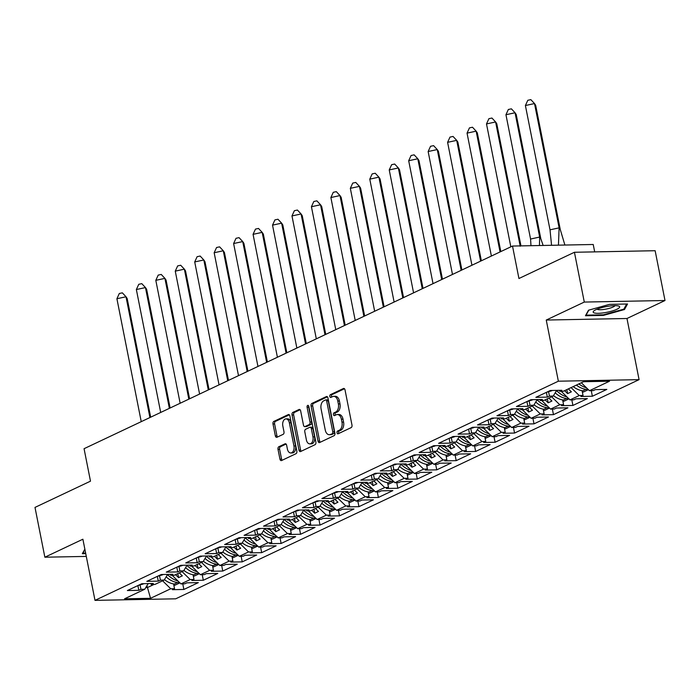 <?xml version="1.0" encoding="UTF-8"?>
<svg xmlns="http://www.w3.org/2000/svg" width="700" height="700" viewBox="0 0 700 700"><rect width="100%" height="100%" fill="white"/><g stroke="black" fill="none" stroke-linecap="round" stroke-linejoin="round"><path stroke-width="1.05" d="M337.024 432.801A1.426 0.901 -91.1 0 0 337.908 433.825A1.426 0.901 -91.1 0 0 338.144 433.764L351.155 427.613A2.039 1.286 -91.1 0 0 351.986 425.084L345.021 389.891A2.039 1.286 -91.1 0 0 343.761 388.43A2.039 1.286 -91.1 0 0 343.411 388.517L330.409 394.669A1.426 0.901 -91.1 0 0 329.822 396.436A1.426 0.901 -91.1 0 0 330.706 397.46A1.426 0.901 -91.1 0 0 330.942 397.399L332.631 396.602A6.527 4.104 -91.1 0 1 333.743 396.34A6.527 4.104 -91.1 0 1 337.785 401.012L338.363 403.944A6.527 4.104 -91.1 0 1 335.685 412.055L334.005 412.851A1.426 0.901 -91.1 0 0 333.419 414.619A1.426 0.901 -91.1 0 0 334.303 415.642A1.426 0.901 -91.1 0 0 334.547 415.581L336.227 414.785A6.527 4.104 -91.1 0 1 337.348 414.523A6.527 4.104 -91.1 0 1 341.381 419.195L341.967 422.126A6.527 4.104 -91.1 0 1 339.29 430.238L337.601 431.034A1.426 0.901 -91.1 0 0 337.024 432.801M337.348 414.523L338.957 414.488A6.527 4.104 -91.1 0 1 343 419.16L343.578 422.091A6.527 4.104 -91.1 0 1 340.9 430.203L339.22 430.999A1.426 0.901 -91.1 0 0 338.634 432.775A1.426 0.901 -91.1 0 0 338.896 433.414M344.461 388.745L332.019 394.634A1.426 0.901 -91.1 0 0 331.433 396.41A1.426 0.901 -91.1 0 0 331.695 397.049M333.743 396.34L335.361 396.305A6.527 4.104 -91.1 0 1 339.404 400.977L339.981 403.909A6.527 4.104 -91.1 0 1 337.304 412.02L335.615 412.816A1.426 0.901 -91.1 0 0 335.037 414.592A1.426 0.901 -91.1 0 0 335.291 415.231M574.429 252.271L655.139 250.714L665 300.51L584.29 302.067L574.429 252.271L518.936 278.512L512.505 246.05L84.061 448.7L90.493 481.162L35 507.412L44.861 557.209L86.293 556.404M278.845 446.74A2.039 1.286 -91.1 0 0 278.005 449.278L279.956 459.148A2.039 1.286 -91.1 0 0 281.225 460.609A2.039 1.286 -91.1 0 0 281.566 460.53L296.012 453.696A2.039 1.286 -91.1 0 0 296.852 451.159L289.879 415.966A2.039 1.286 -91.1 0 0 288.619 414.514A2.039 1.286 -91.1 0 0 288.269 414.592L273.831 421.426A2.039 1.286 -91.1 0 0 272.991 423.955L275.354 435.881A2.039 1.286 -91.1 0 0 276.614 437.342A2.039 1.286 -91.1 0 0 276.964 437.264L283.141 434.341A2.039 1.286 -91.1 0 0 283.981 431.804L282.809 425.889A5.451 3.43 -91.1 0 1 285.976 418.889A5.451 3.43 -91.1 0 1 289.354 422.791L293.947 445.961A5.451 3.43 -91.1 0 1 290.78 452.961A5.451 3.43 -91.1 0 1 287.394 449.059L286.632 445.2A2.039 1.286 -91.1 0 0 285.373 443.739A2.039 1.286 -91.1 0 0 285.023 443.817L278.845 446.74L280.455 446.714A2.039 1.286 -91.1 0 0 279.615 449.251L281.575 459.121A2.039 1.286 -91.1 0 0 282.126 460.267M584.29 302.067L546.254 320.049L558.364 381.203L94.999 600.364L82.889 539.219L44.861 557.209M318.027 441.149A2.039 1.286 -91.1 0 0 319.287 442.61A2.039 1.286 -91.1 0 0 319.637 442.523L334.075 435.689A2.039 1.286 -91.1 0 0 334.915 433.16L327.95 397.967A2.039 1.286 -91.1 0 0 326.681 396.506A2.039 1.286 -91.1 0 0 326.331 396.594L311.894 403.419A2.039 1.286 -91.1 0 0 311.054 405.956L318.027 441.149L319.637 441.114A2.039 1.286 -91.1 0 0 320.197 442.26M315.044 444.692L300.606 451.526A2.039 1.286 -91.1 0 1 300.256 451.614A2.039 1.286 -91.1 0 1 298.988 450.153L292.023 414.96A2.039 1.286 -91.1 0 1 292.863 412.422L299.04 409.5A2.039 1.286 -91.1 0 1 299.39 409.412A2.039 1.286 -91.1 0 1 300.65 410.874L303.476 425.145A2.039 1.286 -91.1 0 0 304.745 426.606A2.039 1.286 -91.1 0 0 305.086 426.527L309.19 424.585A2.039 1.286 -91.1 0 0 310.03 422.047L307.081 407.19A1.426 0.901 -91.1 0 1 307.912 405.361A1.426 0.901 -91.1 0 1 308.796 406.385L315.884 442.164A2.039 1.286 -91.1 0 1 315.044 444.692M558.364 381.203L639.074 379.645L175.718 598.815L94.999 600.364M551.644 396.795L559.781 404.74L550.55 409.106L542.115 400.873L543.06 400.426M532.192 406L540.33 413.945L544.119 413.866L542.001 414.873L553.464 414.654L567.928 407.811L556.465 408.03L554.347 409.027L550.55 409.106M540.33 413.945L531.099 418.303L522.664 410.069L523.609 409.623M512.741 415.196L520.879 423.141L524.668 423.071L522.55 424.069L534.012 423.85L548.476 417.007L537.014 417.226L534.896 418.233L531.099 418.303M520.879 423.141L511.648 427.507L503.213 419.274L504.157 418.828M493.281 424.401L501.419 432.346L505.216 432.267L503.099 433.274L514.561 433.055L529.025 426.213L517.562 426.431L515.445 427.438L511.648 427.507M501.419 432.346L492.196 436.704L483.761 428.47L484.706 428.024M473.83 433.598L481.968 441.543L485.765 441.473L483.648 442.47L495.101 442.251L509.574 435.409L498.111 435.627L495.985 436.634L492.196 436.704M481.968 441.543L472.745 445.909L464.31 437.675L465.255 437.229M454.379 442.803L462.516 450.748L466.314 450.669L464.188 451.675L475.65 451.456L490.114 444.614L478.66 444.832L476.534 445.839L472.745 445.909M462.516 450.748L453.294 455.105L444.85 446.871L445.795 446.425M434.928 451.999L443.065 459.944L446.863 459.874L444.736 460.871L456.199 460.653L470.662 453.81L459.2 454.029L457.082 455.035L453.294 455.105M443.065 459.944L433.842 464.31L425.399 456.076L426.344 455.63M415.476 461.204L423.614 469.149L427.411 469.07L425.285 470.076L436.748 469.858L451.211 463.015L439.749 463.234L437.631 464.24L433.842 464.31M423.614 469.149L414.382 473.506L405.947 465.273L406.892 464.826M396.025 470.4L404.162 478.345L407.951 478.275L405.834 479.273L417.296 479.054L431.76 472.211L420.297 472.43L418.18 473.436L414.382 473.506M404.162 478.345L394.931 482.711L386.496 474.477L387.441 474.031M376.574 479.605L384.711 487.55L388.5 487.471L386.382 488.477L397.845 488.259L412.309 481.416L400.846 481.635L398.729 482.641L394.931 482.711M384.711 487.55L375.48 491.907L367.045 483.674L367.99 483.227M357.123 488.801L365.26 496.746L369.049 496.676L366.931 497.674L378.394 497.455L392.858 490.613L381.395 490.831L379.277 491.838L375.48 491.907M365.26 496.746L356.029 501.113L347.594 492.879L348.539 492.433M337.662 498.006L345.809 505.951L349.598 505.873L347.48 506.879L358.942 506.66L373.406 499.817L361.944 500.036L359.826 501.043L356.029 501.113M345.809 505.951L336.578 510.309L328.142 502.075L329.088 501.629M318.211 507.202L326.349 515.148L330.146 515.077L328.029 516.075L339.491 515.856L353.955 509.014L342.493 509.233L340.366 510.239L336.578 510.309M326.349 515.148L317.126 519.514L308.691 511.28L309.636 510.834M298.76 516.407L306.898 524.352L310.695 524.274L308.578 525.28L320.031 525.061L334.504 518.219L323.041 518.438L320.915 519.444L317.126 519.514M306.898 524.352L297.675 528.71L289.24 520.476L290.185 520.03M279.309 525.604L287.446 533.549L291.244 533.479L289.118 534.476L300.58 534.258L315.044 527.415L303.59 527.634L301.464 528.64L297.675 528.71M287.446 533.549L278.224 537.915L269.78 529.681L270.725 529.235M259.858 534.809L267.995 542.754L271.793 542.675L269.666 543.681L281.129 543.462L295.592 536.62L284.13 536.839L282.012 537.845L278.224 537.915M267.995 542.754L258.764 547.111L250.329 538.878L251.274 538.431M240.406 544.005L248.544 551.95L252.332 551.88L250.215 552.878L261.678 552.659L276.141 545.816L264.679 546.035L262.561 547.041L258.764 547.111M248.544 551.95L239.312 556.316L230.877 548.082L231.822 547.636M220.955 553.21L229.093 561.155L232.881 561.076L230.764 562.082L242.226 561.864L256.69 555.021L245.227 555.24L243.11 556.246L239.312 556.316M229.093 561.155L219.861 565.512L211.426 557.279L212.371 556.832M201.504 562.406L209.641 570.351L213.43 570.281L211.312 571.279L222.775 571.06L237.239 564.218L225.776 564.436L223.659 565.442L219.861 565.512M209.641 570.351L200.41 574.718L191.975 566.484L192.92 566.038M182.053 571.611L190.19 579.556L193.979 579.477L191.861 580.484L203.324 580.265L217.787 573.423L206.325 573.641L204.207 574.648L200.41 574.718M190.19 579.556L180.959 583.914L172.524 575.68L173.469 575.234M162.593 580.808L170.73 588.753L174.528 588.683L172.41 589.68L183.873 589.461L198.336 582.619L186.874 582.837L184.756 583.844L180.959 583.914M170.73 588.753L150.535 598.308L124.547 598.806L144.742 589.251L148.164 583.59M571.095 387.599L579.233 395.544L583.021 395.465L580.904 396.471L592.366 396.252L606.83 389.41L595.367 389.629L593.25 390.626L589.452 390.705L609.534 381.211L583.546 381.71L563.465 391.204L559.676 391.274L561.794 390.276L550.331 390.495L535.867 397.338L547.33 397.119L549.447 396.113L553.245 396.043L544.014 400.409L540.225 400.479L542.343 399.473L530.88 399.691L516.416 406.534L527.879 406.315L529.996 405.317L533.794 405.239L524.562 409.605L520.765 409.675L522.891 408.678L511.429 408.896L496.965 415.739L508.427 415.52L510.545 414.514L514.334 414.444L505.111 418.81L501.314 418.88L503.44 417.874L491.977 418.092L477.514 424.935L488.968 424.716L491.094 423.719L494.883 423.64L485.66 428.006L481.863 428.076L483.98 427.079L472.526 427.297L458.054 434.14L469.516 433.921L471.642 432.915L475.431 432.845L466.209 437.211L462.411 437.281L464.529 436.275L453.066 436.494L438.602 443.336L450.065 443.118L452.183 442.12L455.98 442.041L446.749 446.408L442.96 446.477L445.078 445.48L433.615 445.699L419.151 452.541L430.614 452.323L432.731 451.316L436.529 451.246L427.297 455.613L423.509 455.683L425.626 454.676L414.164 454.895L399.7 461.738L411.162 461.519L413.28 460.521L417.078 460.442L407.846 464.809L404.058 464.879L406.175 463.881L394.713 464.1L380.249 470.942L391.711 470.724L393.829 469.718L397.626 469.648L388.395 474.014L384.606 474.084L386.724 473.077L375.261 473.305L360.797 480.139L372.26 479.92L374.377 478.923L378.175 478.844L368.944 483.21L365.146 483.28L367.273 482.282L355.81 482.501L341.346 489.344L352.809 489.125L354.926 488.119L358.715 488.049L349.493 492.415L345.695 492.485L347.821 491.479L336.359 491.706L321.895 498.54L333.358 498.321L335.475 497.324L339.264 497.245L330.041 501.611L326.244 501.681L328.37 500.684L316.908 500.903L302.444 507.745L313.898 507.526L316.024 506.52L319.812 506.45L310.59 510.816L306.793 510.886L308.91 509.88L297.456 510.108L282.984 516.941L294.446 516.722L296.572 515.725L300.361 515.646L291.139 520.012L287.341 520.082L289.459 519.085L277.996 519.304L263.533 526.146L274.995 525.928L277.113 524.921L280.91 524.851L271.679 529.218L267.89 529.288L270.007 528.281L258.545 528.509L244.081 535.343L255.544 535.124L257.661 534.126L261.459 534.048L252.227 538.414L248.439 538.484L250.556 537.486L239.094 537.705L224.63 544.548L236.093 544.329L238.21 543.322L242.007 543.253L232.776 547.619L228.987 547.689L231.105 546.683L219.643 546.91L205.179 553.744L216.641 553.525L218.759 552.528L222.556 552.449L213.325 556.815L209.536 556.885L211.654 555.887L200.191 556.106L185.727 562.949L197.19 562.73L199.308 561.724L203.105 561.654L193.874 566.02L190.076 566.09L192.202 565.084L180.74 565.311L166.276 572.145L177.739 571.926L179.856 570.929L183.645 570.85L174.423 575.216L170.625 575.286L172.751 574.289L161.289 574.508L146.825 581.35L158.279 581.131L160.405 580.125L164.194 580.055L154.971 584.421L151.174 584.491L153.291 583.485L141.838 583.712L127.374 590.546L138.827 590.327L140.954 589.33L144.742 589.251M579.233 395.544L570.001 399.901L561.566 391.668L562.511 391.221M559.781 404.74L563.57 404.67L561.452 405.668L572.915 405.449L587.379 398.606L575.916 398.825L573.799 399.831L570.001 399.901M594.685 251.877L593.224 244.493L512.505 246.05M164.194 580.055L167.615 574.385M175.569 574.674L178.579 577.622L182.324 575.846L179.305 572.906M183.645 570.85L187.066 565.189M195.02 565.477L198.03 568.418L201.775 566.65L198.756 563.71M203.105 561.654L206.518 555.984M214.471 556.273L217.481 559.221L221.226 557.445L218.207 554.505M222.556 552.449L225.969 546.788M233.922 547.076L236.932 550.016L240.678 548.249L237.659 545.309M242.007 543.253L245.42 537.582M253.374 537.871L256.392 540.82L260.129 539.044L257.119 536.104M261.459 534.048L264.871 528.386M272.825 528.675L275.844 531.615L279.58 529.847L276.57 526.907M280.91 524.851L284.331 519.181M292.276 519.47L295.295 522.419L299.031 520.642L296.021 517.702M300.361 515.646L303.783 509.985M311.727 510.274L314.746 513.214L318.483 511.446L315.473 508.506M319.812 506.45L323.234 500.78M331.179 501.069L334.197 504.017L337.942 502.241L334.924 499.301M339.264 497.245L342.685 491.584M350.639 491.873L353.649 494.812L357.394 493.045L354.375 490.105M358.715 488.049L362.136 482.379M370.09 482.668L373.1 485.616L376.845 483.84L373.826 480.9M378.175 478.844L381.588 473.183M389.541 473.471L392.551 476.411L396.296 474.644L393.277 471.704M397.626 469.648L401.039 463.977M408.993 464.266L412.011 467.215L415.748 465.439L412.729 462.499M417.078 460.442L420.49 454.781M428.444 455.07L431.463 458.01L435.199 456.242L432.189 453.302M436.529 451.246L439.941 445.576M447.895 445.865L450.914 448.814L454.65 447.037L451.64 444.098M455.98 442.041L459.401 436.38M467.346 436.669L470.365 439.609L474.101 437.841L471.091 434.901M475.431 432.845L478.852 427.175M486.798 427.464L489.816 430.412L493.561 428.636L490.543 425.696M494.883 423.64L498.304 417.979M506.249 418.267L509.267 421.207L513.012 419.44L509.994 416.5M514.334 414.444L517.755 408.774M525.709 409.062L528.719 412.011L532.464 410.235L529.445 407.295M533.794 405.239L537.206 399.578M545.16 399.866L548.17 402.806L551.915 401.039L548.896 398.09M553.245 396.043L556.657 390.373M564.611 390.661L567.621 393.61L571.366 391.834L568.347 388.894M589.452 390.705L581.315 382.76M546.254 320.049L626.972 318.5L665 300.51M626.972 318.5L639.074 379.645M145.722 587.624L147.332 587.597L154.018 584.439M146.939 585.611L150.535 598.308M591.264 390.67L592.366 396.252M582.085 390.705L583.021 395.465M548.581 391.72L549.447 396.113M546.42 392.507L547.33 397.119M559.484 390.32L559.676 391.274M571.812 399.866L572.915 405.449M552.361 409.071L553.464 414.654M532.901 418.267L534.012 423.85M513.45 427.473L514.561 433.055M493.999 436.669L495.101 442.251M474.548 445.874L475.65 451.456M455.096 455.07L456.199 460.653M435.645 464.275L436.748 469.858M416.194 473.471L417.296 479.054M396.743 482.676L397.845 488.259M377.291 491.873L378.394 497.455M357.831 501.077L358.942 506.66M338.38 510.274L339.491 515.856M318.929 519.479L320.031 525.061M299.477 528.675L300.58 534.258M280.026 537.88L281.129 543.462M260.575 547.076L261.678 552.659M241.124 556.281L242.226 561.864M221.673 565.477L222.775 571.06M202.213 574.683L203.324 580.265M182.761 583.879L183.873 589.461M562.634 399.91L563.57 404.67M529.13 400.925L529.996 405.317M526.96 401.713L527.879 406.315M540.032 399.516L540.225 400.479M173.582 583.923L174.528 588.683M140.079 584.938L140.954 589.33M137.918 585.725L138.827 590.327M150.99 583.529L151.174 584.491M193.034 574.718L193.979 579.477M159.53 575.733L160.405 580.125M157.369 576.52L158.279 581.131M170.441 574.332L170.625 575.286M212.494 565.521L213.43 570.281M178.99 566.536L179.856 570.929M176.82 567.324L177.739 571.926M189.893 565.128L190.076 566.09M231.945 556.316L232.881 561.076M198.441 557.331L199.308 561.724M196.271 558.119L197.19 562.73M209.344 555.931L209.536 556.885M251.396 547.12L252.332 551.88M217.893 548.135L218.759 552.528M215.731 548.923L216.641 553.525M228.795 546.726L228.987 547.689M270.848 537.915L271.793 542.675M237.344 538.93L238.21 543.322M235.182 539.718L236.093 544.329M248.246 537.53L248.439 538.484M290.299 528.719L291.244 533.479M256.795 529.734L257.661 534.126M254.634 530.521L255.544 535.124M267.697 528.325L267.89 529.288M309.75 519.514L310.695 524.274M276.246 520.529L277.113 524.921M274.085 521.316L274.995 525.928M287.149 519.129L287.341 520.082M329.201 510.317L330.146 515.077M295.697 511.332L296.572 515.725M293.536 512.12L294.446 516.722M306.6 509.924L306.793 510.886M348.652 501.113L349.598 505.873M315.149 502.127L316.024 506.52M312.988 502.915L313.898 507.526M326.06 500.727L326.244 501.681M368.104 491.916L369.049 496.676M334.6 492.931L335.475 497.324M332.439 493.719L333.358 498.321M345.511 491.523L345.695 492.485M387.564 482.711L388.5 487.471M354.06 483.726L354.926 488.119M351.89 484.514L352.809 489.125M364.963 482.326L365.146 483.28M407.015 473.515L407.951 478.275M373.511 474.53L374.377 478.923M371.35 475.317L372.26 479.92M384.414 473.121L384.606 474.084M426.466 464.31L427.411 469.07M392.963 465.325L393.829 469.718M390.801 466.113L391.711 470.724M403.865 463.925L404.058 464.879M445.918 455.114L446.863 459.874M412.414 456.129L413.28 460.521M410.252 456.916L411.162 461.519M423.316 454.72L423.509 455.683M465.369 445.909L466.314 450.669M431.865 446.924L432.731 451.316M429.704 447.711L430.614 452.323M442.767 445.524L442.96 446.477M484.82 436.713L485.765 441.473M451.316 437.727L452.183 442.12M449.155 438.515L450.065 443.118M462.219 436.319L462.411 437.281M504.271 427.507L505.216 432.267M470.767 428.523L471.642 432.915M468.606 429.31L469.516 433.921M481.67 427.123L481.863 428.076M523.722 418.311L524.668 423.071M490.219 419.326L491.094 423.719M488.058 420.114L488.968 424.716M501.13 417.918L501.314 418.88M543.183 409.106L544.119 413.866M509.67 410.121L510.545 414.514M507.509 410.909L508.427 415.52M520.581 408.721L520.765 409.675M566.834 389.611L567.621 393.61M547.383 398.808L548.17 402.806M527.931 408.012L528.719 412.011M508.48 417.209L509.267 421.207M489.029 426.414L489.816 430.412M469.569 435.61L470.365 439.609M450.117 444.815L450.914 448.814M430.666 454.011L431.463 458.01M411.215 463.216L412.011 467.215M391.764 472.412L392.551 476.411M372.312 481.617L373.1 485.616M352.861 490.823L353.649 494.812M333.41 500.019L334.197 504.017M313.959 509.224L314.746 513.214M294.499 518.42L295.295 522.419M275.047 527.625L275.844 531.615M255.596 536.821L256.392 540.82M236.145 546.026L236.932 550.016M216.694 555.222L217.481 559.221M197.242 564.428L198.03 568.418M177.791 573.624L178.579 577.622M603.461 315.385L624.488 309.523L627.524 304.001L609.543 304.351L588.516 310.214L585.471 315.735L603.461 315.385L603.347 314.816M84.858 549.133L82.329 553.709L85.75 553.648M327.39 396.821L313.504 403.392A2.039 1.286 -91.1 0 0 312.672 405.921L319.637 441.114M332.185 433.589A1.426 0.901 -91.1 0 0 332.771 431.821L326.655 400.925A1.426 0.901 -91.1 0 0 325.771 399.901A1.426 0.901 -91.1 0 0 325.535 399.963L323.759 400.803A6.527 4.104 -91.1 0 0 321.081 408.914L325.255 430.027A6.527 4.104 -91.1 0 0 329.297 434.7A6.527 4.104 -91.1 0 0 330.418 434.429L333.804 433.562A1.426 0.901 -91.1 0 0 334.39 431.786L332.771 431.821M327.145 399.936A1.426 0.901 -91.1 0 1 327.39 399.875A1.426 0.901 -91.1 0 1 328.274 400.899L334.39 431.786M329.297 434.7L330.916 434.665A6.527 4.104 -91.1 0 0 332.027 434.402L330.418 434.429M333.804 433.562L332.027 434.402M300.099 409.736L294.473 412.396A2.039 1.286 -91.1 0 0 293.641 414.925L300.606 450.117A2.039 1.286 -91.1 0 0 301.158 451.264M306.005 426.51A2.039 1.286 -91.1 0 0 306.355 426.58A2.039 1.286 -91.1 0 0 306.705 426.493L310.8 424.55A2.039 1.286 -91.1 0 0 311.64 422.021L308.7 407.164L307.081 407.19M308.735 406.149A1.426 0.901 -91.1 0 0 308.7 407.164M306.408 439.959A5.451 3.43 -91.1 0 0 309.794 443.861A5.451 3.43 -91.1 0 0 312.961 436.861L311.342 428.697A2.039 1.286 -91.1 0 0 310.082 427.236A2.039 1.286 -91.1 0 0 309.733 427.324L305.629 429.257A2.039 1.286 -91.1 0 0 304.797 431.795L306.408 439.959M309.794 443.861L311.404 443.835A5.451 3.43 -91.1 0 0 314.571 436.826L312.961 436.861M310.082 427.236L311.692 427.21A2.039 1.286 -91.1 0 1 312.953 428.671L314.571 436.826M286.072 444.054L280.455 446.714M290.78 452.961L292.39 452.935A5.451 3.43 -91.1 0 0 295.558 445.926L293.947 445.961M285.976 418.889L287.595 418.854A5.451 3.43 -91.1 0 1 290.973 422.765L295.558 445.926M289.328 414.829L275.441 421.391A2.039 1.286 -91.1 0 0 274.601 423.929L276.964 435.855A2.039 1.286 -91.1 0 0 277.524 437.001M624.26 308.385L624.488 309.523M552.44 390.451A22.855 17.089 -115.3 0 1 549.115 391.466L545.886 392.595M560.289 229.626L559.116 227.85L534.511 103.556L535.675 105.332L560.289 229.626L564.9 245.035M551.565 245.297L550.016 229.828L525.403 105.534L527.8 100.293L530.836 99.636L534.511 103.556L525.403 105.534M550.016 229.828L559.116 227.85L558.442 245.166M586.425 387.739A22.855 17.089 -115.3 0 1 578.865 383.915M573.195 386.601A22.855 17.089 64.7 0 0 582.855 390.819L582.173 391.142M582.855 390.819L586.031 389.314A22.855 17.089 -115.3 0 1 576.371 385.096M586.031 389.314L588.508 389.611L583.398 392.026L582.321 391.895M618.686 306.049A13.501 2.861 168.8 0 0 618.494 305.988A13.501 2.861 168.8 0 0 605.867 306.67A13.501 2.861 168.8 0 0 593.933 310.852A13.501 2.861 168.8 0 0 594.151 312.891A13.501 2.861 168.8 0 0 611.459 311.211A13.501 2.861 168.8 0 0 618.686 306.049M597.048 309.181A9.249 1.96 168.8 0 0 597.555 309.453A9.249 1.96 168.8 0 0 607.215 308.849A9.249 1.96 168.8 0 0 614.976 305.629M626.666 304.019L623.849 309.137L603.479 314.816L586.049 315.149L588.814 310.135M85.636 553.079L82.906 553.131L84.919 549.474M532.989 399.656A22.855 17.089 -115.3 0 1 529.664 400.671L526.435 401.8M558.233 392.131A19.74 14.761 -115.3 0 1 556.483 390.67M540.837 238.831L539.665 237.055L515.051 112.761L516.224 114.538L540.837 238.831L543.148 245.455M530.985 245.691L530.565 239.032L505.951 114.73L508.349 109.489L511.385 108.832L515.051 112.761L505.951 114.73M530.565 239.032L539.665 237.055L539.446 245.525M566.974 396.944A22.855 17.089 -115.3 0 1 556.57 390.521M553.499 395.614A22.855 17.089 64.7 0 0 563.404 400.024L562.712 400.348M563.404 400.024L566.58 398.519A22.855 17.089 -115.3 0 1 555.188 392.814M566.58 398.519L569.056 398.808L563.946 401.231L562.87 401.1M513.538 408.852A22.855 17.089 -115.3 0 1 510.213 409.868L506.984 410.996M538.781 401.336A19.74 14.761 -115.3 0 1 537.031 399.866M520.214 246.251L495.6 121.957L496.773 123.734L520.957 245.884M486.5 123.935L488.898 118.694L491.934 118.038L495.6 121.957L486.5 123.935L510.834 246.838M547.523 406.14A22.855 17.089 -115.3 0 1 537.119 399.726M534.048 404.81A22.855 17.089 64.7 0 0 543.952 409.22L543.261 409.544M543.952 409.22L547.129 407.715A22.855 17.089 -115.3 0 1 535.736 402.01M547.129 407.715L549.605 408.012L544.486 410.428L543.41 410.296M494.077 418.058A22.855 17.089 -115.3 0 1 490.761 419.072L487.532 420.201M519.33 410.533A19.74 14.761 -115.3 0 1 517.58 409.071M500.062 251.93L476.149 131.162L477.321 132.939L500.815 251.58M467.049 133.131L469.446 127.89L472.483 127.234L476.149 131.162L467.049 133.131L491.383 256.043M528.062 415.345A22.855 17.089 -115.3 0 1 517.668 408.922M514.596 414.015A22.855 17.089 64.7 0 0 524.501 418.425L523.81 418.749M524.501 418.425L527.678 416.92A22.855 17.089 -115.3 0 1 516.285 411.215M527.678 416.92L530.154 417.209L525.035 419.632L523.959 419.501M474.626 427.254A22.855 17.089 -115.3 0 1 471.31 428.269L468.081 429.398M499.879 419.738A19.74 14.761 -115.3 0 1 498.129 418.267M480.611 261.135L456.698 140.359L457.87 142.135L481.364 260.776M447.598 142.336L449.995 137.095L453.031 136.439L456.698 140.359L447.598 142.336L471.931 265.239M508.611 424.541A22.855 17.089 -115.3 0 1 498.207 418.127M495.145 423.211A22.855 17.089 64.7 0 0 505.05 427.621L504.359 427.945M505.05 427.621L508.226 426.116A22.855 17.089 -115.3 0 1 496.834 420.411M508.226 426.116L510.702 426.414L505.584 428.829L504.508 428.697M455.175 436.459A22.855 17.089 -115.3 0 1 451.859 437.474L448.63 438.602M480.427 428.934A19.74 14.761 -115.3 0 1 478.677 427.473M461.16 270.331L437.246 149.564L438.419 151.34L461.904 269.981M428.146 151.532L430.544 146.291L433.58 145.635L437.246 149.564L428.146 151.532L452.48 274.444M489.16 433.746A22.855 17.089 -115.3 0 1 478.756 427.324M475.694 432.416A22.855 17.089 64.7 0 0 485.59 436.826L484.907 437.15M485.59 436.826L488.775 435.321A22.855 17.089 -115.3 0 1 477.383 429.616M488.775 435.321L491.242 435.61L486.133 438.034L485.056 437.902M435.724 445.655A22.855 17.089 -115.3 0 1 432.399 446.67L429.179 447.799M460.968 438.139A19.74 14.761 -115.3 0 1 459.218 436.669M441.709 279.536L417.795 158.76L418.959 160.536L442.453 279.178M408.686 160.737L411.092 155.496L414.129 154.84L417.795 158.76L408.686 160.737L433.029 283.64M469.709 442.942A22.855 17.089 -115.3 0 1 459.305 436.529M456.242 441.613A22.855 17.089 64.7 0 0 466.139 446.023L465.456 446.346M466.139 446.023L469.324 444.517A22.855 17.089 -115.3 0 1 457.923 438.812M469.324 444.517L471.791 444.815L466.681 447.23L465.605 447.099M416.273 454.86A22.855 17.089 -115.3 0 1 412.947 455.875L409.719 457.004M441.516 447.335A19.74 14.761 -115.3 0 1 439.766 445.874M422.257 288.733L398.344 167.965L399.507 169.741L423.001 288.382M389.235 169.934L391.641 164.692L394.669 164.036L398.344 167.965L389.235 169.934L413.578 292.845M450.258 452.148A22.855 17.089 -115.3 0 1 439.854 445.725M436.783 450.817A22.855 17.089 64.7 0 0 446.688 455.227L446.005 455.551M446.688 455.227L449.873 453.722A22.855 17.089 -115.3 0 1 438.471 448.017M449.873 453.722L452.34 454.011L447.23 456.435L446.154 456.304M396.821 464.056A22.855 17.089 -115.3 0 1 393.496 465.071L390.267 466.2M422.065 456.54A19.74 14.761 -115.3 0 1 420.315 455.07M402.806 297.938L378.892 177.161L380.056 178.938L403.55 297.579M369.784 179.139L372.181 173.898L375.217 173.241L378.892 177.161L369.784 179.139L394.118 302.041M430.806 461.344A22.855 17.089 -115.3 0 1 420.402 454.93M417.331 460.014A22.855 17.089 64.7 0 0 427.236 464.424L426.554 464.748M427.236 464.424L430.412 462.919A22.855 17.089 -115.3 0 1 419.02 457.214M430.412 462.919L432.889 463.216L427.779 465.631L426.703 465.5M377.37 473.261A22.855 17.089 -115.3 0 1 374.045 474.276L370.816 475.405M402.614 465.736A19.74 14.761 -115.3 0 1 400.864 464.275M383.355 307.134L359.441 186.366L360.605 188.143L384.099 306.784M350.332 188.335L352.73 183.094L355.766 182.438L359.441 186.366L350.332 188.335L374.666 311.246M411.355 470.549A22.855 17.089 -115.3 0 1 400.951 464.126M397.88 469.219A22.855 17.089 64.7 0 0 407.785 473.629L407.102 473.952M407.785 473.629L410.961 472.124A22.855 17.089 -115.3 0 1 399.569 466.419M410.961 472.124L413.438 472.412L408.328 474.836L407.251 474.705M357.919 482.457A22.855 17.089 -115.3 0 1 354.594 483.472L351.365 484.601M383.162 474.941A19.74 14.761 -115.3 0 1 381.412 473.471M363.895 316.339L339.981 195.562L341.154 197.339L364.648 315.98M330.881 197.54L333.279 192.299L336.315 191.643L339.981 195.562L330.881 197.54L355.215 320.442M391.904 479.745A22.855 17.089 -115.3 0 1 381.5 473.331M378.429 478.415A22.855 17.089 64.7 0 0 388.334 482.825L387.642 483.149M388.334 482.825L391.51 481.32A22.855 17.089 -115.3 0 1 380.118 475.615M391.51 481.32L393.986 481.617L388.876 484.032L387.8 483.901M338.459 491.662A22.855 17.089 -115.3 0 1 335.142 492.677L331.914 493.806M363.711 484.137A19.74 14.761 -115.3 0 1 361.961 482.676M344.444 325.535L320.53 204.768L321.703 206.544L345.196 325.185M311.43 206.736L313.828 201.495L316.864 200.839L320.53 204.768L311.43 206.736L335.764 329.648M372.444 488.95A22.855 17.089 -115.3 0 1 362.049 482.528M358.977 487.62A22.855 17.089 64.7 0 0 368.882 492.03L368.191 492.354M368.882 492.03L372.059 490.525A22.855 17.089 -115.3 0 1 360.666 484.82M372.059 490.525L374.535 490.814L369.416 493.238L368.34 493.106M319.007 500.859A22.855 17.089 -115.3 0 1 315.691 501.874L312.463 503.002M344.26 493.343A19.74 14.761 -115.3 0 1 342.51 491.873M324.993 334.74L301.079 213.964L302.251 215.74L325.745 334.381M291.979 215.941L294.376 210.7L297.412 210.044L301.079 213.964L291.979 215.941L316.312 338.844M352.993 498.146A22.855 17.089 -115.3 0 1 342.589 491.733M339.526 496.816A22.855 17.089 64.7 0 0 349.431 501.226L348.74 501.55M349.431 501.226L352.608 499.721A22.855 17.089 -115.3 0 1 341.215 494.016M352.608 499.721L355.084 500.019L349.965 502.434L348.889 502.302M299.556 510.064A22.855 17.089 -115.3 0 1 296.24 511.079L293.011 512.207M324.809 502.539A19.74 14.761 -115.3 0 1 323.059 501.077M305.541 343.936L281.627 223.169L282.8 224.945L306.285 343.586M272.527 225.138L274.925 219.896L277.961 219.24L281.627 223.169L272.527 225.138L296.861 348.049M333.541 507.351A22.855 17.089 -115.3 0 1 323.137 500.929M320.075 506.021A22.855 17.089 64.7 0 0 329.971 510.431L329.289 510.755M329.971 510.431L333.156 508.926A22.855 17.089 -115.3 0 1 321.764 503.221M333.156 508.926L335.624 509.215L330.514 511.639L329.438 511.508M280.105 519.26A22.855 17.089 -115.3 0 1 276.789 520.275L273.56 521.404M305.358 511.744A19.74 14.761 -115.3 0 1 303.599 510.274M286.09 353.141L262.176 232.365L263.349 234.141L286.834 352.783M253.068 234.343L255.474 229.101L258.51 228.445L262.176 232.365L253.068 234.343L277.41 357.245M314.09 516.548A22.855 17.089 -115.3 0 1 303.686 510.134M300.624 515.218A22.855 17.089 64.7 0 0 310.52 519.628L309.838 519.951M310.52 519.628L313.705 518.122A22.855 17.089 -115.3 0 1 302.312 512.418M313.705 518.122L316.172 518.42L311.062 520.835L309.986 520.704M260.654 528.465A22.855 17.089 -115.3 0 1 257.329 529.48L254.1 530.609M285.898 520.94A19.74 14.761 -115.3 0 1 284.148 519.479M266.639 362.338L242.725 241.57L243.889 243.346L267.382 361.988M233.616 243.539L236.023 238.297L239.05 237.641L242.725 241.57L233.616 243.539L257.959 366.45M294.639 525.753A22.855 17.089 -115.3 0 1 284.235 519.33M281.172 524.423A22.855 17.089 64.7 0 0 291.069 528.832L290.386 529.156M291.069 528.832L294.254 527.327A22.855 17.089 -115.3 0 1 282.852 521.622M294.254 527.327L296.721 527.616L291.611 530.04L290.535 529.909M241.203 537.661A22.855 17.089 -115.3 0 1 237.877 538.676L234.649 539.805M266.446 530.145A19.74 14.761 -115.3 0 1 264.696 528.675M247.188 371.543L223.274 250.766L224.438 252.543L247.931 371.184M214.165 252.744L216.571 247.502L219.599 246.846L223.274 250.766L214.165 252.744L238.499 375.646M275.188 534.949A22.855 17.089 -115.3 0 1 264.784 528.535M261.713 533.619A22.855 17.089 64.7 0 0 271.618 538.029L270.935 538.352M271.618 538.029L274.803 536.524A22.855 17.089 -115.3 0 1 263.401 530.819M274.803 536.524L277.27 536.821L272.16 539.236L271.084 539.105M221.751 546.866A22.855 17.089 -115.3 0 1 218.426 547.881L215.197 549.01M246.995 539.341A19.74 14.761 -115.3 0 1 245.245 537.88M227.736 380.739L203.822 259.971L204.986 261.748L228.48 380.389M194.714 261.94L197.111 256.699L200.148 256.043L203.822 259.971L194.714 261.94L219.048 384.851M255.736 544.154A22.855 17.089 -115.3 0 1 245.332 537.731M242.261 542.824A22.855 17.089 64.7 0 0 252.166 547.234L251.484 547.558M252.166 547.234L255.343 545.729A22.855 17.089 -115.3 0 1 243.95 540.024M255.343 545.729L257.819 546.017L252.709 548.441L251.632 548.31M202.3 556.062A22.855 17.089 -115.3 0 1 198.975 557.077L195.746 558.206M227.544 548.546A19.74 14.761 -115.3 0 1 225.794 547.076M208.285 389.944L184.371 269.168L185.535 270.944L209.029 389.585M175.263 271.145L177.66 265.904L180.696 265.248L184.371 269.168L175.263 271.145L199.596 394.047M236.285 553.35A22.855 17.089 -115.3 0 1 225.881 546.936M222.81 552.02A22.855 17.089 64.7 0 0 232.715 556.43L232.032 556.754M232.715 556.43L235.891 554.925A22.855 17.089 -115.3 0 1 224.499 549.22M235.891 554.925L238.368 555.222L233.257 557.637L232.181 557.515M182.849 565.267A22.855 17.089 -115.3 0 1 179.524 566.282L176.295 567.411M208.093 557.742A19.74 14.761 -115.3 0 1 206.343 556.281M188.825 399.14L164.911 278.373L166.084 280.149L189.577 398.79M155.811 280.341L158.209 275.1L161.245 274.444L164.911 278.373L155.811 280.341L180.145 403.252M216.834 562.555A22.855 17.089 -115.3 0 1 206.43 556.133M203.359 561.225A22.855 17.089 64.7 0 0 213.264 565.635L212.572 565.959M213.264 565.635L216.44 564.13A22.855 17.089 -115.3 0 1 205.048 558.425M216.44 564.13L218.916 564.419L213.806 566.843L212.721 566.711M163.389 574.464A22.855 17.089 -115.3 0 1 160.072 575.479L156.844 576.608M188.641 566.947A19.74 14.761 -115.3 0 1 186.891 565.477M169.374 408.345L145.46 287.569L146.633 289.345L170.126 407.986M136.36 289.546L138.758 284.305L141.794 283.649L145.46 287.569L136.36 289.546L160.694 412.449M197.374 571.751A22.855 17.089 -115.3 0 1 186.979 565.337M183.907 570.421A22.855 17.089 64.7 0 0 193.812 574.831L193.121 575.155M193.812 574.831L196.989 573.326A22.855 17.089 -115.3 0 1 185.596 567.621M196.989 573.326L199.465 573.624L194.346 576.039L193.27 575.916M143.938 583.669A22.855 17.089 -115.3 0 1 140.621 584.684L137.393 585.812M169.19 576.144A19.74 14.761 -115.3 0 1 167.44 574.683M149.923 417.541L126.009 296.774L127.181 298.55L150.675 417.191M116.909 298.743L119.306 293.501L122.343 292.845L126.009 296.774L116.909 298.743L141.242 421.654M177.923 580.956A22.855 17.089 -115.3 0 1 167.519 574.534M164.456 579.626A22.855 17.089 64.7 0 0 174.361 584.036L173.67 584.36M174.361 584.036L177.537 582.531A22.855 17.089 -115.3 0 1 166.145 576.826M177.537 582.531L180.014 582.82L174.895 585.244L173.819 585.113M340.9 430.203L339.29 430.238M343.578 422.091L341.967 422.126M343 419.16L341.381 419.195M335.615 412.816L334.005 412.851M337.304 412.02L335.685 412.055M339.981 403.909L338.363 403.944M339.404 400.977L337.785 401.012M332.019 394.634L330.409 394.669M344.111 388.5L343.411 388.517M339.22 430.999L337.601 431.034M312.672 405.921L311.054 405.956M313.504 403.392L311.894 403.419M327.031 396.576L326.331 396.594M328.274 400.899L326.655 400.925M300.606 450.117L298.988 450.153M293.641 414.925L292.023 414.96M294.473 412.396L292.863 412.422M299.74 409.483L299.04 409.5M306.705 426.493L305.086 426.527M310.8 424.55L309.19 424.585M311.64 422.021L310.03 422.047M312.953 428.671L311.342 428.697M285.723 443.809L285.023 443.817M290.973 422.765L289.354 422.791M276.964 435.855L275.354 435.881M274.601 423.929L272.991 423.955M275.441 421.391L273.831 421.426M288.969 414.584L288.269 414.592M281.575 459.121L279.956 459.148M279.615 449.251L278.005 449.278M549.115 391.466L551.215 390.477M529.664 400.671L531.755 399.683M510.213 409.868L512.304 408.879M490.761 419.072L492.852 418.084M471.31 428.269L473.401 427.28M451.859 437.474L453.95 436.485M432.399 446.67L434.499 445.681M412.947 455.875L415.047 454.886M393.496 465.071L395.596 464.082M374.045 474.276L376.136 473.287M354.594 483.472L356.685 482.484M335.142 492.677L337.234 491.689M315.691 501.874L317.783 500.885M296.24 511.079L298.331 510.09M276.789 520.275L278.88 519.286M257.329 529.48L259.429 528.491M237.877 538.676L239.977 537.688M218.426 547.881L220.526 546.892M198.975 557.077L201.066 556.089M179.524 566.282L181.615 565.294M160.072 575.479L162.164 574.49M140.621 584.684L142.713 583.695M327.39 399.875L325.771 399.901M306.355 426.58L304.745 426.606"/></g></svg>
